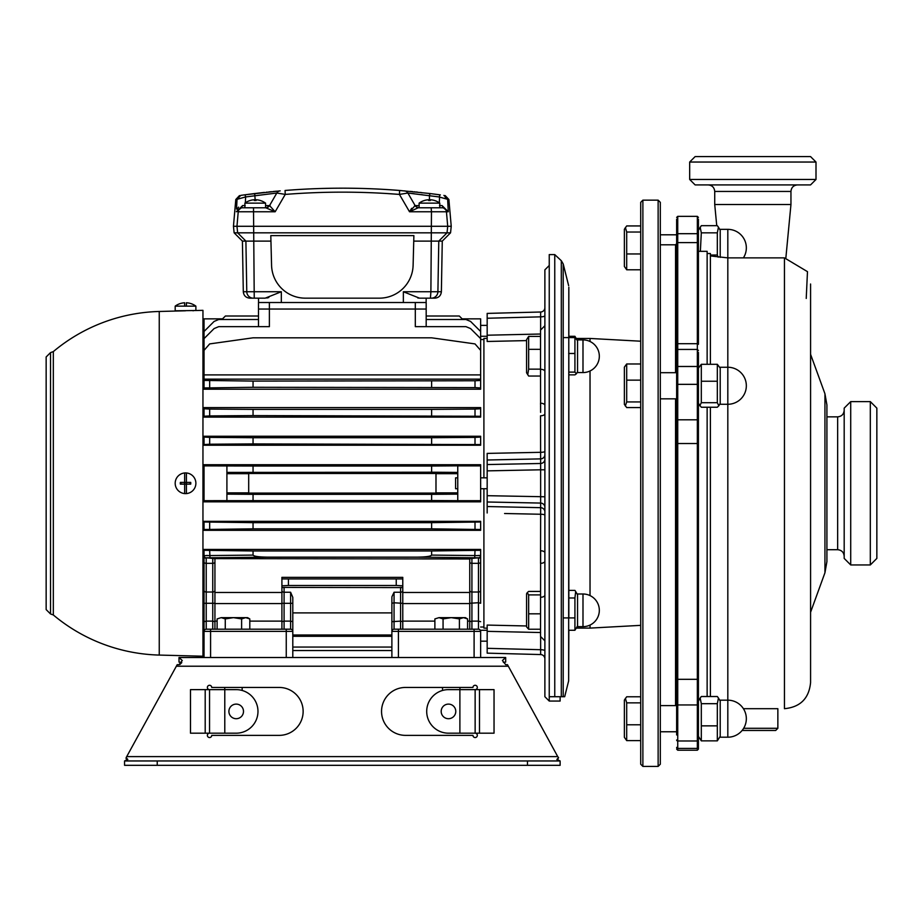 <?xml version="1.0" encoding="UTF-8"?>
<svg xmlns="http://www.w3.org/2000/svg" width="923" height="923" viewBox="0 0 923 923"><rect width="100%" height="100%" fill="white"/><g stroke="black" fill="none" stroke-linecap="round" stroke-linejoin="round"><path stroke-width="1.38" d="M540.647 469.034L540.636 469.795L544.882 469.795L544.882 369.292M568.81 287.838L568.649 680.874L564.68 696.715L549.243 696.715L549.243 701.065L560.123 701.065L560.123 696.715M549.243 701.065L544.882 696.715L544.882 269.851L549.243 265.489M540.659 315.562L540.636 316.843A4.361 1.131 180 0 0 544.882 315.724L544.882 307.647A4.361 4.361 0 0 1 540.636 312.009L540.67 313.347M540.613 412.362L540.532 369.292A4.361 2.181 180 0 1 544.882 371.473L544.882 451.393A4.361 0.923 180 0 1 540.636 452.316L540.647 453.228M540.647 502.827L540.636 469.795L487.171 470.868L487.171 460.012L540.636 458.881A4.361 4.211 0 0 0 544.882 454.681L544.882 459.273A4.361 4.211 0 0 1 540.636 463.484L540.532 415.788M487.171 501.997L487.171 495.686L544.882 496.77L544.882 511.884A4.361 4.211 0 0 0 540.636 507.673L540.636 503.07L487.171 501.997L487.171 506.542L540.636 507.673L540.636 514.249L504.581 513.511M544.882 640.816L540.532 636.466L540.636 550.766A4.361 2.008 0 0 1 544.882 552.773L544.882 561.161A4.361 2.181 0 0 1 540.532 563.33L540.659 508.861M526.583 340.599L487.171 341.475L487.171 335.211L540.636 334.022M487.171 629.198L487.171 628.194L483.906 628.101L483.906 488.729M483.906 477.837L483.906 338.453L487.171 338.36M540.636 632.532L487.171 631.344L487.171 625.079L526.583 625.967M487.171 512.98L487.171 506.542M487.171 460.012L487.171 453.401L540.636 452.316M457.762 472.414L431.629 472.218L431.629 466.023L457.762 465.827L457.762 500.681L480.641 500.681L480.641 501.835L204.041 501.835L204.041 500.681L431.629 500.531L431.629 494.336L253.052 494.336L253.052 500.531M457.762 465.873L480.641 465.873L480.641 464.731L204.041 464.731L204.041 500.681M204.041 657.511L204.041 550.304L253.052 550.962L253.052 555.092C253.929 556.35 258.867 557.042 267.889 557.157L206.221 557.815L214.932 558.623L214.932 629.198L214.932 621.121L217.101 621.121M249.798 621.121L281.907 621.121L281.907 629.198L281.907 577.348L402.774 577.348L402.774 592.462L469.749 592.462L469.749 558.623L478.46 557.815L416.792 557.157C425.815 557.042 430.753 556.35 431.629 555.092L431.629 550.962L480.641 550.304L480.641 590.443L480.641 549.439L204.041 549.439L204.041 550.304M467.58 621.121L469.749 621.121L469.749 629.198L469.749 590.443A2.181 1.581 0 0 0 471.918 592.024L471.918 621.121L478.46 621.121L478.46 629.198A2.181 2.181 0 0 1 480.641 631.378A2.181 2.181 0 0 0 478.46 629.198L474.099 629.198L478.46 629.198A2.181 2.181 0 0 1 480.641 631.378L480.641 657.511M480.641 529.502L431.629 528.844L431.629 522.649L480.641 521.991L480.641 530.31L204.041 530.31L204.041 521.991L253.052 522.649L253.052 528.844L204.041 529.502M480.641 521.991L480.641 521.333L204.041 521.333L204.041 521.991M480.641 374.9L204.041 374.9L204.041 350.382L209.671 343.91L253.052 337.818L431.629 337.818L475.01 343.91L480.641 350.382L480.641 389.218L204.041 389.218L204.041 380.426L253.052 381.084L253.052 387.291L204.041 387.948M431.629 415.592L431.629 409.397L475.01 409.074L480.641 408.739L480.641 407.597L204.041 407.597L204.041 408.739L209.671 409.074L253.052 409.397L253.052 415.592L209.671 415.915L204.041 416.261L204.041 417.115L480.641 417.115L480.641 416.261L253.052 415.592M431.629 443.905L431.629 437.71L475.01 437.387L480.641 437.052L480.641 436.244L204.041 436.244L204.041 437.052L209.671 437.387L253.052 437.71L253.052 443.905L209.671 444.228L204.041 444.574L204.041 445.232L480.641 445.232L480.641 444.574L253.052 443.905M258.498 316.012L225.397 316.012L222.558 318.85L204.041 318.85L204.041 361.078M258.498 319.508L218.728 319.508L214.113 321.423L204.041 331.484M258.498 326.65L258.498 302.513L426.184 302.513L426.184 326.65M413.746 241.111L442.267 241.111L450.551 232.827L234.13 232.827L233.45 226.285L451.232 226.285L448.89 199.506L447.643 199.322L448.278 211.759L443.317 207.779L439.498 207.779M413.112 265.282L413.885 235.619L270.797 235.619L271.57 265.282A33.759 33.759 0 0 0 305.317 298.164L379.365 298.164A33.759 33.759 0 0 0 413.112 265.282L412.962 267.728M305.317 298.164L304.29 298.141M410.158 210.686L409.512 211.759L399.44 194.418C361.378 191.396 323.304 191.396 285.242 194.418L275.169 211.759L238.226 211.759L236.969 226.285L237.649 232.827L245.899 241.111L246.776 291.737L281.319 291.737L265.213 298.164L253.283 298.164A6.53 6.507 -90 0 1 246.776 291.737L243.303 291.737L242.414 241.111L270.935 241.111M447.874 203.718L447.643 199.322L439.036 196.934L407.874 193.034L415.131 205.598L407.874 193.034L399.44 194.418L387.948 193.611M258.498 309.043L269.378 309.043L269.378 326.65L218.728 326.65L214.113 328.565L204.041 338.626M426.184 316.012L459.285 316.012L462.123 318.85L480.641 318.85L480.641 338.626L470.568 328.565L465.953 326.65L415.304 326.65L415.304 309.043L269.378 309.043L269.378 302.513M415.304 302.513L415.304 309.043L426.184 309.043M480.641 331.484L470.568 321.423L465.953 319.508L426.184 319.508M253.052 387.291L475.01 387.602L480.641 387.948L480.641 389.218M204.041 374.9L204.041 379.145L480.641 379.145L480.641 380.426L475.01 380.761L253.052 381.084M204.041 379.145L204.041 380.426M431.629 387.291L431.629 381.084M480.641 338.626L480.641 361.078M457.762 500.681L431.629 500.531M226.908 494.14L253.052 494.336M431.629 494.336L457.762 494.14M435.991 492.87L457.762 492.87M435.991 493.09L248.691 493.09L248.691 473.476L435.991 473.476L435.991 493.09M248.691 492.87L226.908 492.87M248.691 473.684L226.908 473.684M435.991 473.684L457.762 473.684M431.629 472.218L226.908 472.414M204.041 465.873L253.052 466.023L253.052 472.218M480.641 465.873L480.641 500.681M431.629 522.649L253.052 522.649M431.629 528.844L253.052 528.844M431.629 550.962L253.052 550.962M416.792 557.157L267.889 557.157M469.749 558.969L214.932 558.623M281.907 592.462L214.932 592.462L214.932 558.969M480.641 590.443L480.641 603.284L478.46 602.719L478.46 563.318L471.918 563.318L471.918 592.024L478.46 592.024A2.181 1.581 0 0 0 480.641 590.443M391.883 647.058L292.799 647.058M286.257 657.511L286.257 631.378L204.041 631.378L204.041 555.634L253.052 555.092M431.629 409.397L253.052 409.397M480.641 408.739L480.641 416.261M204.041 416.261L204.041 408.739M431.629 437.71L253.052 437.71M480.641 437.052L480.641 444.574M204.041 444.574L204.041 437.052M431.629 466.023L253.052 466.023M391.883 650.542L292.799 650.542M292.799 636.305L391.883 636.305M391.883 621.687L391.883 597.366L391.883 631.378L391.883 621.687L400.594 621.121L400.594 587.42L402.774 587.582L402.774 629.198L402.774 621.121L434.883 621.121M391.883 657.511L391.883 631.378A2.181 2.181 0 0 1 394.063 629.198L474.099 629.198L474.099 631.378L398.424 631.378L398.424 657.511M391.94 596.685L394.063 592.254L394.063 602.777L391.883 603.33M469.749 590.443L469.749 558.623M469.749 621.121L469.749 603.561L402.774 603.561M288.438 579.275L288.438 585.47L281.907 585.817L281.907 578.929L402.774 578.929L402.774 587.582L284.088 587.42L284.088 621.121L290.618 621.121L290.618 592.254L292.799 597.366L292.799 657.511M204.041 631.378A2.181 2.181 0 0 1 206.221 629.198L290.618 629.198A2.181 2.181 0 0 1 292.799 631.378L292.799 597.366M290.618 592.254L284.088 592.254A2.181 1.534 0 0 1 281.907 590.708L281.907 587.582L284.088 587.42M281.907 585.817L281.907 587.582M281.907 621.121L281.907 603.561L214.932 603.561M292.799 612.895L391.883 612.895M292.799 635.012L391.883 635.012M288.438 585.47L396.244 585.47L396.244 579.275M402.774 585.817L396.244 585.47M457.762 477.837L455.593 477.837L455.593 488.729L457.762 488.729M226.908 465.873L226.908 500.681M190.703 303.54L190.703 303.54A17.399 17.399 0 0 0 186.4 302.779L186.4 306.136L195.884 306.136L195.884 310.52L202.956 310.336L202.956 656.218L159.252 655.076L159.252 311.478L185.535 310.786M195.884 310.52L175.185 310.786L175.185 306.136L186.4 306.136M192.907 310.751L193.495 310.705M175.185 483.283A10.349 10.349 0 0 1 186.4 472.968A10.349 10.349 0 0 1 195.884 483.283A10.349 10.349 0 0 1 184.658 493.586A10.349 10.349 0 0 1 175.185 483.283M186.4 472.968L186.4 482.406L190.703 482.406A5.238 5.238 0 0 1 190.703 484.148L186.4 484.148L186.4 493.586M159.252 311.478A171.863 171.863 0 0 0 53.326 351.594L53.326 614.972A171.863 171.863 0 0 0 159.252 655.076M53.326 351.594L50.523 352.609L50.523 613.957L46.15 609.595L46.15 356.959L50.523 352.609M184.658 472.968L184.658 482.406L180.366 482.406A5.238 5.238 0 0 0 180.366 484.148L184.658 484.148L184.658 493.586M180.366 303.54L180.366 303.54A17.399 17.399 0 0 1 184.658 302.779L184.658 306.136M186.4 482.406L184.658 482.406L184.646 484.148L186.4 484.148M46.15 388.537L46.15 375.476M46.15 371.992L46.15 371.115M46.15 450.609L46.15 433.187M46.15 400.524L46.15 391.814M46.15 429.922L46.15 421.211M46.15 566.041L46.15 557.33M46.15 554.054L46.15 536.632M46.15 591.078L46.15 583.244M46.15 512.68L46.15 495.259M540.636 330.099L540.636 316.843L487.171 318.25L487.171 335.211M487.171 318.25L487.171 313.405L540.636 312.009L540.636 316.843M540.67 653.715L540.636 654.557L487.171 653.149L487.171 648.315L540.636 649.711L540.636 636.466M487.171 631.344L487.171 648.315M487.171 470.868L487.171 495.686M540.555 560.665L540.532 550.766M540.532 369.292L540.532 330.099L544.882 325.738M266.839 298.002L267.67 297.817M268.224 297.679L268.801 297.506M258.567 302.513L258.498 298.164L258.567 302.513M253.283 298.164L249.833 298.164C245.922 297.783 243.741 295.648 243.303 291.737M417.842 298.002L418.534 298.106M426.114 302.513L426.184 298.164L431.399 298.164L419.469 298.164L403.363 291.737L430.891 291.737L431.468 211.759L409.512 211.759L415.131 205.598A4.361 4.361 0 0 0 418.904 207.779L442.129 207.779A4.361 4.338 -90 0 1 446.444 211.759L447.713 226.285L447.032 232.827L438.783 241.111L437.906 291.737L441.379 291.737L442.267 241.111M441.379 291.737C440.94 295.648 438.76 297.783 434.848 298.164L431.399 298.164A6.53 6.507 -90 0 0 437.906 291.737L430.891 291.737L430.441 298.164M236.784 204.202L236.75 204.779M236.53 209.036L237.038 199.322L236.023 199.46M400.536 196.311L402.797 200.199M181 484.148L181 482.406M190.069 484.148L190.069 482.406M186.423 484.148L186.423 482.406M242.645 205.552L241.364 207.779L242.553 207.779L241.364 207.779L236.403 211.759L242.645 205.552L245.183 205.598M265.57 205.598L269.551 205.598L276.808 193.034L245.645 196.934L245.333 202.829M245.645 196.934L237.038 199.322L240.765 195.388L245.057 194.788L245.645 196.934M269.551 205.598L275.169 211.759L265.778 207.779A4.361 4.361 0 0 0 269.551 205.598M283.892 194.165L276.808 193.034A4.361 4.361 0 0 1 280.2 190.865L245.057 194.788L254.69 193.542L255.221 200.522M439.348 202.829L439.625 194.788L429.991 193.542L440.329 194.891M439.498 205.598L442.036 205.552L448.278 211.759L431.468 211.759L431.179 207.779M445.163 197.868L446.513 198.364M447.39 198.941L443.917 195.388M412.258 193.495L414.092 193.692M421.569 194.603L422.169 194.684M428.457 195.538L429.46 195.688L429.46 200.522M411.681 208.298L411.254 208.944M410.931 209.44L410.527 210.098M400.79 194.165L401.378 194.061M238.63 207.144L237.788 208.137M237.546 208.494L237.165 209.175M540.636 469.795L540.636 463.484L487.171 464.557M544.882 658.907A4.361 4.361 0 0 0 540.636 654.557L540.636 649.711A4.361 1.131 0 0 1 544.882 650.842M431.629 555.092L480.641 555.634A2.181 2.181 -0 0 1 478.46 557.815M207.375 555.438L206.648 555.45M204.145 555.6L204.041 555.634A2.181 2.181 -0 0 0 206.221 557.815M480.087 555.542L479.475 555.508M478.829 555.484L478.056 555.45M421.246 192.526L420.45 192.434M417.554 192.122L416.123 191.972M415.004 191.857L414.277 191.788M412.766 191.638L410.262 191.396M400.755 190.553L399.74 190.473M398.955 190.415L390.625 189.803A2.181 2.181 0 0 1 390.625 189.803M358.782 188.361L348.756 188.211M332.338 188.246L321.331 188.488M294.068 189.803L285.092 190.461C323.269 187.415 361.435 187.415 399.59 190.461L429.991 193.542L429.46 195.688M276.681 191.188L274.489 191.384M273.958 191.442L273.104 191.523M271.454 191.684L268.708 191.961M267.266 192.111L266.378 192.203M264.44 192.411L260.667 192.838M260.217 192.884L254.725 193.553M300.217 189.411L305.755 189.111A718.694 718.694 0 0 1 308.444 188.973A718.694 718.694 0 0 0 305.755 189.111A718.694 718.694 0 0 1 308.444 188.973A718.694 718.694 0 0 0 305.755 189.111A718.694 718.694 0 0 1 308.444 188.973A718.694 718.694 0 0 0 305.755 189.111M381.13 189.227L382.26 189.284M369.788 188.707L365.3 188.546M342.456 188.177L336.26 188.2M285.057 190.565L285.242 194.418M399.624 190.565L399.44 194.418M404.482 190.865A4.361 4.361 0 0 1 407.874 193.034M270.058 205.552L266.505 207.779L242.553 207.779A4.361 4.338 90 0 0 238.226 211.759L236.496 211.367M237.592 209.44L238.18 208.898M240.453 207.86L241.284 207.779M244.883 207.779L265.57 207.779L265.57 203.129L244.883 203.129L244.883 207.779M256.098 199.76L256.098 200.522L256.098 199.76A17.399 17.399 0 0 1 265.536 203.129L265.57 203.129M256.098 200.522L254.356 200.522L254.356 199.76A17.399 17.399 0 0 0 244.918 203.129M254.356 199.76L254.356 200.522M439.798 203.129L439.798 207.779L419.111 207.779L419.111 203.129L439.763 203.129A17.399 17.399 0 0 0 430.326 199.76L430.326 200.522L428.584 200.522L428.584 199.76A17.399 17.399 0 0 0 419.146 203.129M430.326 200.522L430.326 199.76M428.584 199.76L428.584 200.522M414.623 205.552L418.177 207.779L409.512 211.759M442.036 205.552L443.398 207.779M324.273 188.407A718.694 718.694 0 0 1 325.9 188.361A718.694 718.694 0 0 0 324.273 188.407A718.694 718.694 0 0 1 325.9 188.361A718.694 718.694 0 0 0 324.273 188.407A718.694 718.694 0 0 1 325.9 188.361A718.694 718.694 0 0 0 324.273 188.407M335.926 188.211A718.694 718.694 0 0 1 344.221 188.177A718.694 718.694 0 0 0 335.926 188.211A718.694 718.694 0 0 1 344.221 188.177A718.694 718.694 0 0 0 343.275 188.177L343.275 188.177A718.694 718.694 0 0 1 344.221 188.177A718.694 718.694 0 0 0 335.926 188.211A718.694 718.694 0 0 1 344.221 188.177A718.694 718.694 0 0 0 335.926 188.211A718.694 718.694 0 0 1 340.656 188.177A718.694 718.694 0 0 0 335.926 188.211M344.914 188.177A718.694 718.694 0 0 1 352.344 188.246A718.694 718.694 0 0 0 344.914 188.177A718.694 718.694 0 0 1 352.344 188.246A718.694 718.694 0 0 0 344.914 188.177A718.694 718.694 0 0 1 352.344 188.246A718.694 718.694 0 0 0 344.914 188.177A718.694 718.694 0 0 1 352.344 188.246A718.694 718.694 0 0 0 344.914 188.177M363.35 188.488A718.694 718.694 0 0 1 378.776 189.1A718.694 718.694 0 0 0 363.35 188.488A718.694 718.694 0 0 1 364.689 188.523A718.694 718.694 0 0 0 363.35 188.488A718.694 718.694 0 0 1 364.689 188.523A718.694 718.694 0 0 0 363.35 188.488A718.694 718.694 0 0 1 376.307 188.984A718.694 718.694 0 0 0 363.35 188.488M286.257 629.198L286.257 631.378L292.799 631.378A2.181 2.181 0 0 0 290.618 629.198L290.618 621.121L292.799 621.687M540.543 404.689L540.532 403.224A4.361 2.181 180 0 1 544.882 405.405M544.882 507.281A4.361 4.211 0 0 0 540.636 503.07M540.555 405.901L540.566 406.616M540.578 407.631L540.601 410.008M540.601 410.47L540.601 411.208M540.624 552.346L540.601 556.546M540.59 556.788L540.578 558.138M540.578 558.923L540.566 559.949M467.58 629.198L467.58 618.918L466.9 618.548M459.412 618.918L463.496 617.649L467.58 618.918L465.388 617.649L451.232 617.649L459.412 618.918L459.412 629.198M443.063 618.918L451.232 617.649L438.979 617.649L443.063 618.918L443.063 629.198M434.883 629.198L434.883 618.918L438.967 617.649M438.979 617.649L434.883 618.918M249.798 629.198L249.798 618.918L249.106 618.548M241.618 618.918L245.703 617.649L249.798 618.918L247.606 617.649L233.45 617.649L241.618 618.918L241.618 629.198M225.27 618.918L233.45 617.649L221.185 617.649L225.27 618.918L225.27 629.198M217.101 618.918L221.185 617.649L217.101 618.918L217.101 629.198M557.734 756.606L507.477 664.675L505.677 664.675L502.412 660.51L505.677 657.511L179.004 657.511L182.269 660.51L179.004 664.675L177.204 664.675L126.128 757.656L127.824 759.456L124.559 760.956L560.123 760.956L556.857 759.456L558.553 757.656L557.734 756.606L126.947 756.606M279.184 735.366A23.952 23.952 0 0 0 303.136 711.414A23.952 23.952 0 0 0 279.184 687.45L211.725 687.45A2.181 2.181 0 0 0 209.544 685.281A2.181 2.181 0 0 0 207.363 687.45A2.181 2.181 0 0 0 209.544 689.631L190.484 689.631L190.484 733.185L209.544 733.185A2.181 2.181 0 0 0 207.363 735.366A2.181 2.181 0 0 0 209.544 737.546A2.181 2.181 0 0 0 211.725 735.366L279.184 735.366A23.952 23.952 0 0 0 303.136 711.414A23.952 23.952 0 0 0 279.184 687.45M475.137 689.631A2.181 2.181 0 0 0 477.318 687.45A2.181 2.181 0 0 0 475.137 685.281A2.181 2.181 0 0 0 472.957 687.45L405.497 687.45A23.952 23.952 0 0 0 381.545 711.414A23.952 23.952 0 0 0 405.497 735.366L472.957 735.366A2.181 2.181 0 0 0 475.137 737.546A2.181 2.181 0 0 0 477.318 735.366A2.181 2.181 0 0 0 475.137 733.185L475.137 689.631L448.474 689.631A21.783 21.783 0 0 0 426.703 711.414A21.783 21.783 0 0 0 448.474 733.185L494.036 733.185L494.036 689.631L475.137 689.631A2.181 2.181 0 0 0 476.879 686.158M503.358 662.356L505.677 662.091L505.677 657.949M179.697 662.103L179.004 662.091L179.004 657.949M179.004 662.091L181.785 662.564L179.927 664.491M126.682 759.237L127.293 760.16M557.342 760.252L558.553 757.656M560.123 760.956L560.123 765.317L124.559 765.317L124.559 760.956M126.128 758.718L126.128 757.656M224.785 733.185L209.544 733.185L209.544 689.631L236.196 689.631A21.783 21.783 0 0 1 257.978 711.414A21.783 21.783 0 0 1 236.196 733.185L224.785 733.185L224.785 689.631M243.499 711.414A7.292 7.292 0 0 0 232.55 705.091A7.292 7.292 0 0 0 232.55 717.725A7.292 7.292 0 0 0 243.499 711.414M441.182 711.414A7.292 7.292 0 0 0 452.132 717.725A7.292 7.292 0 0 0 452.132 705.091A7.292 7.292 0 0 0 441.182 711.414M211.725 687.45L211.725 687.45A2.181 2.181 0 0 0 207.802 686.158M211.725 735.366L211.725 735.366A2.181 2.181 0 0 1 207.802 736.669M475.137 733.185A2.181 2.181 0 0 1 476.879 736.669M405.497 735.366A23.952 23.952 0 0 1 381.545 711.414A23.952 23.952 0 0 1 405.497 687.45M127.247 760.091L126.832 759.421M459.885 689.631L459.885 733.185L448.474 733.185M540.532 336.41L528.648 336.41L526.583 339.676L526.583 372.777L528.648 376.042L540.532 376.042M528.648 336.41L528.648 369.154L527.737 374.773M540.532 369.154L528.648 369.154M540.532 349.344L528.648 349.344M568.833 374.865L574.925 374.865L576.39 373.815L574.925 372.119L574.925 353.486L568.649 353.486M574.925 372.119L568.833 372.119M574.925 353.486L574.925 337.599L563.203 337.599M574.925 337.599L577.556 340.656M582.99 339.895L577.556 339.895L577.556 372.569L582.99 372.569A16.337 16.337 0 0 0 599.327 356.232A16.337 16.337 0 0 0 582.99 339.895L582.99 372.569M527.241 592.635L526.583 593.777L526.583 626.879L528.648 629.232L528.648 594.908L527.241 592.635L528.648 591.424L540.532 591.424M540.532 613.818L528.648 613.818M540.532 594.908L528.648 594.908M540.532 629.232L528.648 629.232M577.556 625.898L574.925 630.259L568.649 630.259M574.925 630.259L574.925 617.914L563.203 617.914M574.925 617.914L574.925 597.989L568.833 597.989M574.925 597.989L575.675 591.516L574.925 590.397L568.833 590.397M582.99 593.997L577.556 593.997L577.556 626.659L582.99 626.659A16.337 16.337 0 0 0 599.327 610.322A16.337 16.337 0 0 0 582.99 593.997L582.99 626.659M576.125 338.337L574.925 336.295L568.833 336.295M640.712 483.283L640.712 202.333L642.881 200.153L642.881 766.402L640.712 764.221L640.712 483.283M658.134 200.153L658.134 766.402L660.314 764.221L660.314 202.333L658.134 200.153L642.881 200.153M590.028 595.589L590.028 370.977M590.028 341.487L590.028 338.453L576.24 338.453M640.712 625.356L590.028 628.101L590.028 625.067M549.243 696.715L549.243 254.598L554.758 254.598L554.758 696.715M743.396 708.691L777.858 708.691L777.858 728.293L775.689 730.462L742.104 730.462M777.858 728.293L743.65 728.293M826.916 549.704L837.646 549.704L837.646 416.85L826.916 416.85M837.646 416.85C841.614 416.469 843.795 414.289 844.187 410.32M844.187 558.415L844.187 408.139L850.718 401.609L850.718 564.945L844.187 558.415M870.32 401.609L876.85 408.139L876.85 558.415L870.32 564.945L870.32 401.609L850.718 401.609M698.423 219.166L698.423 247.352M676.64 364.689L676.64 344.325A1.085 0.635 180 0 1 677.736 343.702L677.736 349.436L697.338 349.436L697.338 343.702L677.736 343.702L677.736 216.351L697.338 216.351L697.338 343.702A1.085 0.635 0 0 1 698.423 344.325L698.423 247.029M698.423 352.378L698.423 749.118L698.423 736.335L701.307 740.869L701.307 703.684L700.165 698.03L701.307 696.519L717.321 696.519L718.452 698.03L717.321 703.684L701.307 703.684M718.14 257.159L717.321 255.025L717.321 232.85L718.452 227.196L717.321 225.685L701.307 225.685L698.423 230.219L698.423 226.562M698.423 231.592L698.423 251.333L707.133 251.333L707.133 364.297M698.423 364.689L698.423 372.338M698.423 702.149L698.423 727.105M698.423 406.962L698.423 701.053L700.165 698.03M707.133 407.239L707.133 696.519M676.64 226.562L676.64 256.894M676.64 389.31L676.64 443.536L698.423 443.536M710.398 696.519L710.398 407.239M710.398 364.297L710.398 253.513L707.133 253.513M676.64 219.166L676.64 247.352M676.64 352.378L676.64 418.811A1.085 0.992 180 0 0 677.736 419.803L697.338 419.803A1.085 0.992 0 0 0 698.423 418.811M698.423 350.532L697.338 349.436L697.338 679.316L677.736 679.316A1.085 0.888 180 0 1 676.64 678.428L676.64 734.962M676.64 678.428L676.64 443.536M676.64 344.325L676.64 243.718L677.736 242.622L697.338 242.622L698.423 243.718M785.865 257.909L790.953 204.514L714.725 204.514L790.953 204.514L790.953 191.442L714.725 191.442C714.344 187.473 712.164 185.292 708.195 184.912M689.677 162.044L695.123 156.598L810.556 156.598L816.001 162.044L689.677 162.044L689.677 179.466L816.001 179.466L810.556 184.912L695.123 184.912L689.677 179.466M727.82 737.2A18.506 18.506 0 0 0 746.338 718.694A18.506 18.506 0 0 0 727.82 700.176L727.82 737.2L720.205 737.2L720.205 700.176L727.82 700.176L727.82 404.274A18.506 18.506 0 0 0 746.338 385.768A18.506 18.506 0 0 0 727.82 367.25L727.82 257.875L784.446 257.875L807.475 271.65L806.229 298.452M710.398 255.936L727.82 257.875L727.82 229.354L720.205 229.354L720.205 257.39M824.943 393.775L824.943 572.779L826.916 561.611L826.916 404.943L824.943 393.775L810.579 354.305M640.712 363.974L626.694 363.974L624.375 367.146L624.375 404.389L626.694 407.562L640.712 407.562M640.712 401.943L626.694 401.943L625.309 406.005M640.712 380.138L626.694 380.138L626.694 401.943M626.694 363.974L626.694 380.138M717.321 402.705L717.321 364.297L701.307 364.297L698.423 368.127L698.423 403.409L701.307 407.239L717.321 407.239L718.832 405.774L717.321 402.705L701.307 402.705L699.784 405.774M701.307 364.297L701.307 402.705M717.321 381.234L701.307 381.234M717.321 364.297L720.205 368.127M720.205 367.25L720.205 404.274L727.82 404.274L727.82 367.25L720.205 367.25M720.205 736.335L717.321 740.869L701.307 740.869M717.321 740.869L717.321 725.859L701.307 725.859M717.321 725.859L717.321 703.684M640.712 696.773L626.694 696.773L624.375 700.072L624.375 737.315L626.694 740.615L640.712 740.615M640.712 724.786L626.694 724.786L626.694 740.615M640.712 702.853L626.694 702.853L626.694 724.786M625.379 698.342L626.694 702.853M700.165 227.196L701.307 232.85L700.361 251.333M717.321 232.85L701.307 232.85M717.321 255.025L710.398 255.025M640.712 225.939L626.694 225.939L624.375 229.239L624.375 266.482L626.694 269.781L640.712 269.781M640.712 232.031L626.694 232.031L626.694 269.781M640.712 253.952L626.694 253.952M625.379 227.508L626.694 232.031M254.24 298.164L253.502 207.779M281.33 302.513L281.319 291.737M403.351 302.513L403.363 291.737M474.099 657.511L474.099 631.378L480.641 631.378M469.749 603.284L478.46 602.719L478.46 621.121L480.641 621.687M210.582 629.198L210.582 657.511M281.907 603.33L292.799 603.33M204.041 590.443A2.181 1.581 0 0 0 206.221 592.024L212.752 592.024L212.752 563.318L206.221 563.318L206.221 621.121L212.752 621.121L212.752 592.024A2.181 1.581 0 0 0 214.932 590.443M204.041 603.284L214.932 603.284M394.063 592.254L400.594 592.254A2.181 1.534 0 0 0 402.774 590.708M209.671 550.639L209.971 557.584M209.671 522.326L209.671 529.167M209.671 437.387L209.671 444.228M209.671 409.074L209.671 415.915M209.671 380.761L209.671 387.602M474.71 557.584L475.01 550.639M475.01 529.167L475.01 522.326M475.01 444.228L475.01 437.387M475.01 415.915L475.01 409.074M475.01 387.602L475.01 380.761M402.774 603.33L394.063 602.777L394.063 629.198A2.181 2.181 0 0 0 391.883 631.378L398.424 631.378L398.424 629.198M204.041 556.073A2.181 2.181 -0 0 0 206.221 558.253L206.221 563.318A2.181 1.165 0 0 1 204.041 562.165M214.932 562.165A2.181 1.165 0 0 1 212.752 563.318L212.752 558.253M480.641 562.165A2.181 1.165 0 0 1 478.46 563.318L478.46 558.253A2.181 2.181 -0 0 0 480.641 556.073M471.918 558.253L471.918 563.318A2.181 1.165 0 0 1 469.749 562.165M204.041 621.687L206.221 621.121L206.221 629.198M212.752 629.198L212.752 621.121L214.932 621.687M281.907 621.687L284.088 621.121L284.088 629.198M400.594 629.198L400.594 621.121L402.774 621.687M469.749 621.687L471.918 621.121L471.918 629.198M415.131 205.598L419.111 205.598M292.799 631.378A2.181 2.181 0 0 0 290.618 629.198M540.636 415.788A4.361 2.008 180 0 0 544.882 413.781M544.882 515.161A4.361 0.923 0 0 0 540.636 514.249M544.882 595.081A4.361 2.181 0 0 1 540.532 597.262M176.605 666.221L508.077 666.221M527.46 765.317L527.46 760.956M157.222 765.317L157.222 760.956M205.194 689.631L205.194 733.185M479.487 733.185L479.487 689.631M563.203 696.715L563.203 263.909L568.649 285.68M561.311 696.715L561.311 260.713L563.203 263.909M676.64 350.532L677.736 349.436L677.736 704.953L697.338 704.953L697.338 679.316A1.085 0.888 0 0 0 698.423 678.428M676.64 233.692L698.423 233.692M676.64 366.477L698.423 366.477M676.64 384.349L698.423 384.349M676.64 705.345L677.736 704.953L677.736 740.984L697.338 740.984L697.338 704.953L698.423 705.345M676.64 739.992A1.085 0.992 180 0 0 677.736 740.984L677.736 748.415L697.338 748.415L697.338 740.984A1.085 0.992 0 0 0 698.423 739.992M676.64 747.388A1.085 1.015 180 0 0 677.736 748.415L677.736 750.214L697.338 750.214L697.338 748.415A1.085 1.015 0 0 0 698.423 747.388M675.555 705.622L675.555 398.828M675.555 372.696L675.555 244.803L676.64 243.718M810.579 284.007L810.579 682.559C809.033 698.423 800.322 707.145 784.446 708.691L784.446 257.875M483.906 339.537L480.641 339.537M204.041 339.537L202.956 339.537M483.906 627.017L480.641 627.017M204.041 627.017L202.956 627.017M480.641 336.272L487.171 336.272M480.641 325.381L487.171 325.381M480.641 641.173L487.171 641.173M480.641 630.282L487.171 630.282M480.641 488.729L487.171 488.729M480.641 477.837L487.171 477.837M195.884 306.136A17.422 17.422 0 0 0 190.773 303.54M53.326 614.972L50.523 613.957M180.297 303.54A17.422 17.422 0 0 0 175.185 306.136M239.507 195.572L235.792 199.506L233.45 226.285M242.414 241.111L234.13 232.827M450.551 232.827L451.232 226.285M448.89 199.506L445.174 195.572M459.942 689.631L459.942 687.45M442.521 690.462L442.521 687.45L442.521 690.462M242.161 690.462L242.161 687.45M224.739 689.631L224.739 687.45L224.739 689.631M577.556 371.796L576.39 373.815M577.556 594.758L575.675 591.516M658.134 766.402L642.881 766.402M568.833 353.486L568.833 617.914M568.833 630.259L568.649 680.874M568.833 337.599L568.833 287.272M590.028 628.101L576.275 628.101M561.311 260.713L554.758 254.598M640.712 341.21L590.028 338.453M837.646 549.704C841.614 550.096 843.795 552.266 844.187 556.234M870.32 564.945L850.718 564.945M697.338 750.214L698.423 749.118M697.338 216.351L698.423 217.436M677.736 750.214L676.64 749.118M677.736 216.351L676.64 217.436M675.555 244.803L660.314 244.803M716.744 225.685L714.725 204.514L714.725 191.442M816.001 162.044L816.001 179.466M790.953 191.442C791.334 187.473 793.515 185.292 797.484 184.912M824.943 572.779L810.579 612.249M660.314 398.828L676.64 398.828M660.314 372.696L676.64 372.696M720.205 403.409L718.832 405.774M720.205 701.053L718.452 698.03M660.314 731.766L676.64 731.766M660.314 705.622L676.64 705.622M720.205 230.219L718.452 227.196M743.396 257.875A18.506 18.506 0 0 0 727.82 229.354M660.314 234.8L676.64 234.8"/></g></svg>
